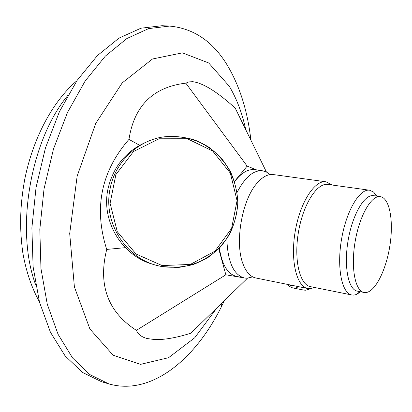 <?xml version="1.0" encoding="UTF-8"?>
<svg xmlns="http://www.w3.org/2000/svg" width="412" height="412" viewBox="0 0 412 412"><rect width="100%" height="100%" fill="white"/><g stroke="black" fill="none" stroke-linecap="round" stroke-linejoin="round"><path stroke-width="0.62" d="M245.65 278.162L247.401 278.193M256.959 170.032L247.154 166.118L234.505 181.393M218.72 248.776L225.848 274.794L243.343 277.77M139.617 145.276L128.966 139.385C134.173 105.807 153.12 87.061 185.812 83.152L188.959 81.885L192.78 81.705C203.101 83.028 217.248 91.835 235.231 108.129L266.446 172.02M125.3 247.663L106.713 249.425C93.622 208.235 101.038 171.552 128.966 139.385M247.231 278.43L190.838 333.2C176.418 337.732 164.414 339.859 154.83 339.581L147.213 338.551C141.852 337.191 138.241 334.456 136.382 330.352C107.784 311.894 97.896 284.919 106.713 249.425M225.848 274.794L136.382 330.352M247.154 166.118L185.812 83.152M365.748 292.566L364.048 292.463C355.154 291.068 350.653 267.682 355.129 241.653C359.496 215.605 371.464 195.015 380.327 196.637C389.649 197.971 393.748 220.837 389.948 245.284C386.271 269.742 375.327 291.887 365.748 292.566M332.087 185.024L325.99 181.795L273.336 174.57C267.846 173.885 262.264 176.928 256.588 183.69C241.813 200.675 234.639 242.92 242.977 263.834C246.098 272.09 250.367 276.802 255.775 277.971L307.862 288.534L310.215 288.704L314.68 287.499M252.695 276.874L247.071 278.208L244.29 277.966C233.475 274.799 227.656 261.744 226.837 238.795M237.091 192.404C245.011 177.186 253.478 169.981 262.495 170.784L266.456 172.025L270.066 174.585M325.99 181.795C314.716 179.823 300.054 202.457 295.198 231.477C290.202 260.472 296.568 286.675 307.862 288.534M351.817 294.977L310.499 286.654C299.72 284.888 293.679 259.781 298.463 232.028C303.108 204.254 317.096 182.547 327.859 184.437L369.605 190.226C359.661 188.433 346.301 210.841 341.527 239.341C336.625 267.821 341.836 293.385 351.817 294.977L353.836 295.095L356.189 294.58L360.721 291.804M376.965 196.158L373.602 192.038L369.605 190.226M364.048 292.463L357.302 291.124C348.279 289.703 343.649 266.379 348.114 240.459C352.461 214.523 364.527 194.037 373.514 195.669L380.327 196.637M244.29 277.966L236.411 276.354C227.63 274.155 221.955 264.741 219.375 248.106M234.598 181.671C241.226 172.906 247.87 168.92 254.523 169.703L262.495 170.784M217.016 307.779L194.685 337.814L168.549 357.704L140.482 364.368L113.14 355.206L89.898 328.992L74.407 286.963L69.7 233.578L77.132 176.202L95.687 123.471L122.23 82.884L152.522 58.973L182.423 52.86L208.704 62.974L229.304 86.268C236.72 98.736 242.21 113.223 245.779 129.723M224.406 300.595L221.321 306.925C195.211 359.357 151.214 396.128 108.82 383.886L89.852 374.57L72.605 358.013L58.077 334.317L47.246 304.108L40.963 268.567L39.815 229.422L44.043 188.82L53.457 149.098L67.46 112.528L85.13 81.056L105.328 56.114L126.865 38.543L148.608 28.608L169.584 26.074C194.34 28.449 213.967 42.158 228.469 67.213C239.65 86.711 246.953 109.597 250.372 135.862L250.908 140.224M108.82 383.886L101.584 381.749L82.477 372.412L65.096 355.875L50.439 332.247L39.49 302.156L33.104 266.78L31.878 227.841L36.05 187.46L45.444 147.97L59.457 111.616L77.162 80.335L97.433 55.543L119.068 38.084L140.935 28.207L162.055 25.704L169.584 26.074M35.617 284.671C15.115 229.886 30.292 140.507 67.733 95.558M162.091 265.56L135.965 253.952L117.302 231.714L110.081 203.281L115.901 174.554L133.493 151.508L159.083 138.787L187.372 138.741L212.731 151.075L230.365 173.158L237.049 200.665L231.606 228.397L215.018 251.129L190.293 264.447L162.091 265.56M158.033 265.73L161.684 266.538C172.51 267.96 183.155 267.244 193.614 264.396C203.667 260.374 212.577 254.595 220.348 247.056C230.916 234.742 237.013 219.266 237.775 202.967C237.405 186.646 231.678 170.97 221.398 158.311C213.807 150.519 205.027 144.452 195.067 140.111C184.674 136.923 174.039 135.867 163.173 136.949C137.515 140.708 115.252 161.983 110.174 188.372C102.66 222.022 125.552 258.314 158.033 265.73L161.679 266.538L177.835 267.517C188.614 266.157 198.702 262.789 208.096 257.412C216.825 251.011 224.035 243.198 229.736 233.97C234.392 224.159 237.075 213.823 237.796 202.956C237.338 192.069 234.897 181.646 230.478 171.686C224.993 162.271 217.963 154.227 209.389 147.548C195.669 138.756 179.426 134.982 163.173 136.949M154.248 264.648C122.683 256.928 100.713 221.532 108.016 188.768C113.357 166.237 126.417 150.545 147.213 141.697M292.628 285.444L290.506 285.367L288.822 284.671M309.793 288.719L306.796 290.012L303.999 290.11L305.678 290.213L307.872 289.775L310.133 288.709M292.886 287.967L295.831 287.931L298.69 286.675M287.452 284.398C288.209 285.671 289.986 286.855 292.793 287.947L303.999 290.11M331.892 184.998L331.645 184.602M314.49 287.458L314.124 287.751M376.238 196.055L373.602 192.038M360 291.66L356.189 294.58M249.95 138.257L250.372 135.862M221.965 302.969L221.321 306.925M39.367 301.692C31.6 287.715 26.074 271.323 22.778 252.51C19.168 226.08 20.301 203.719 24.777 179.132C33.424 136.563 53.648 100.487 76.89 80.737"/></g></svg>
